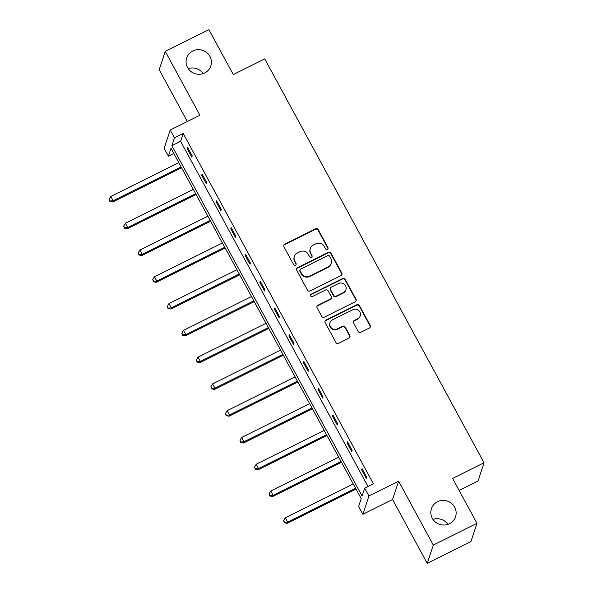 <?xml version="1.0" encoding="UTF-8"?>
<svg xmlns="http://www.w3.org/2000/svg" width="593" height="593" viewBox="0 0 593 593"><rect width="100%" height="100%" fill="white"/><g stroke="black" fill="none" stroke-linecap="round" stroke-linejoin="round"><path stroke-width="0.89" d="M437.515 501.745A12.712 12.268 18.3 0 0 431.407 508.735A12.712 12.268 18.3 0 0 435.366 522.018A12.712 12.268 18.3 0 0 449.442 523.715A12.712 12.268 18.3 0 0 455.55 516.725A12.712 12.268 18.3 0 0 451.592 503.442A12.712 12.268 18.3 0 0 437.515 501.745M192.769 50.991A12.712 12.268 18.3 0 0 186.669 57.981A12.712 12.268 18.3 0 0 190.62 71.264A12.712 12.268 18.3 0 0 204.704 72.961A12.712 12.268 18.3 0 0 210.804 65.971A12.712 12.268 18.3 0 0 206.853 52.688A12.712 12.268 18.3 0 0 192.769 50.991M327.38 249.342A1.364 1.319 18.3 0 0 327.944 247.57L318.226 229.661A1.949 1.883 18.3 0 0 315.595 228.831L284.729 244.197A1.949 1.883 18.3 0 0 283.928 246.732L293.646 264.634A1.364 1.319 18.3 0 0 296.144 264.463A1.364 1.319 18.3 0 0 296.048 263.44L294.795 261.12A6.241 6.019 18.3 0 1 297.352 253.003L299.925 251.721A6.241 6.019 18.3 0 1 308.338 254.382L309.598 256.695A1.364 1.319 18.3 0 0 312.088 256.532A1.364 1.319 18.3 0 0 312 255.501L310.739 253.189A6.241 6.019 18.3 0 1 313.297 245.065L315.869 243.782A6.241 6.019 18.3 0 1 324.282 246.443L325.542 248.763A1.364 1.319 18.3 0 0 327.38 249.342M327.929 248.83A1.364 1.319 18.3 0 0 327.781 248.059L318.056 230.158A1.949 1.883 18.3 0 0 315.432 229.328L284.566 244.687A1.949 1.883 18.3 0 0 283.728 245.517M296.04 264.708A1.364 1.319 18.3 0 0 295.885 263.937L294.795 261.12M311.985 256.769A1.364 1.319 18.3 0 0 311.829 255.998L310.739 253.189M427.234 563.35L433.29 545.056L398.622 481.197L392.566 499.499L427.234 563.35L470.909 541.617L476.965 523.315L452.592 478.432L484.036 462.777L264.737 58.885L233.294 74.54L208.921 29.65L165.254 51.383L159.191 69.685L187.336 121.506M476.965 523.315L433.29 545.056M358.142 331.465A1.949 1.883 18.3 0 0 360.774 332.295L369.432 327.988A1.949 1.883 18.3 0 0 370.232 325.453L359.432 305.565A1.949 1.883 18.3 0 0 356.808 304.735L325.942 320.101A1.949 1.883 18.3 0 0 325.142 322.636L335.934 342.517A1.949 1.883 18.3 0 0 338.566 343.347L349.025 338.143A1.949 1.883 18.3 0 0 349.826 335.608L345.208 327.099A1.949 1.883 18.3 0 0 342.576 326.269L337.387 328.848A5.218 5.033 18.3 0 1 329.99 322.703A5.218 5.033 18.3 0 1 332.495 319.835L352.813 309.716A5.218 5.033 18.3 0 1 360.21 315.869A5.218 5.033 18.3 0 1 357.705 318.738L354.325 320.42A1.949 1.883 18.3 0 0 353.524 322.955L358.142 331.465M173.801 153.446L168.412 156.129L164.165 148.317L170.228 130.023L199.923 115.242L165.254 51.383M170.228 130.023L174.468 137.828L171.874 145.67L362.093 496.007L364.688 488.172L368.928 495.978L362.864 514.279L358.624 506.466L361.219 498.631L171.006 148.287L168.412 156.129M364.688 488.172L373.42 483.821L183.2 133.484L174.468 137.828M398.622 481.197L368.928 495.978M340.982 275.589A1.949 1.883 18.3 0 0 341.776 273.047L330.983 253.167A1.949 1.883 18.3 0 0 328.352 252.336L297.493 267.702A1.949 1.883 18.3 0 0 296.693 270.238L307.485 290.118A1.949 1.883 18.3 0 0 310.117 290.948L340.982 275.589M345.208 279.37L356.008 299.25A1.949 1.883 18.3 0 1 355.207 301.785L324.341 317.151A1.949 1.883 18.3 0 1 321.71 316.321L317.092 307.811A1.949 1.883 18.3 0 1 317.892 305.269L330.405 299.042A1.949 1.883 18.3 0 0 331.205 296.5L328.144 290.859A1.949 1.883 18.3 0 0 325.513 290.029L312.481 296.515A1.364 1.319 18.3 0 1 310.547 294.906A1.364 1.319 18.3 0 1 311.199 294.158L342.584 278.54A1.949 1.883 18.3 0 1 345.208 279.37L345.044 279.866L355.837 299.747L356.008 299.25M459.123 490.463L477.98 481.079L484.036 462.777M447.923 524.353A12.712 12.268 18.3 0 0 432.979 519.401M203.184 73.599A12.712 12.268 18.3 0 0 188.233 68.647M392.566 499.499L362.864 514.279M183.2 133.484L180.606 141.319L368.023 486.505M180.606 141.319L171.874 145.67M366.274 478.432L361.619 469.849L362.026 468.611L366.689 477.195L366.274 478.432M351.738 451.651L347.075 443.075L347.491 441.837L352.146 450.421L351.738 451.651M337.202 424.877L332.54 416.293L332.947 415.056L337.61 423.639L337.202 424.877M322.659 398.096L318.004 389.519L318.411 388.282L323.066 396.865L322.659 398.096M308.123 371.322L303.46 362.738L303.868 361.5L308.53 370.084L308.123 371.322M293.579 344.54L288.924 335.964L289.332 334.726L293.995 343.31L293.579 344.54M279.044 317.766L274.381 309.183L274.796 307.945L279.451 316.529L279.044 317.766M264.508 290.985L259.845 282.409L260.253 281.171L264.915 289.755L264.508 290.985M249.964 264.211L245.302 255.627L245.717 254.39L250.372 262.973L249.964 264.211M235.428 237.437L230.766 228.854L231.174 227.616L235.836 236.199L235.428 237.437M220.885 210.656L216.23 202.072L216.638 200.834L221.3 209.418L220.885 210.656M206.349 183.882L201.687 175.298L202.094 174.06L206.757 182.644L206.349 183.882M191.806 157.101L187.151 148.517L187.558 147.279L192.221 155.863L191.806 157.101M187.151 148.517L188.003 148.094M201.687 175.298L202.539 174.876M216.23 202.072L217.075 201.65M230.766 228.854L231.618 228.431M245.302 255.627L246.154 255.205M259.845 282.409L260.698 281.986M274.381 309.183L275.234 308.76M288.924 335.964L289.769 335.534M303.46 362.738L304.313 362.316M318.004 389.519L318.849 389.09M332.54 416.293L333.392 415.871M347.075 443.075L347.928 442.645M361.619 469.849L362.471 469.426M310.302 248.497L310.139 248.986A6.241 6.019 18.3 0 0 310.576 253.678M294.358 256.428L294.195 256.925A6.241 6.019 18.3 0 0 294.632 261.617M341.813 274.759A1.949 1.883 18.3 0 0 341.612 273.543L330.82 253.663A1.949 1.883 18.3 0 0 328.188 252.833L297.33 268.192A1.949 1.883 18.3 0 0 296.493 269.022M329.589 256.22A1.364 1.319 18.3 0 0 327.751 255.635L300.658 269.118A1.364 1.319 18.3 0 0 300.095 270.897L301.422 273.336A6.241 6.019 18.3 0 0 309.842 275.997L328.359 266.783A6.241 6.019 18.3 0 0 330.916 258.659L329.589 256.22M300.006 269.867L299.836 270.364A1.364 1.319 18.3 0 0 299.932 271.394L300.095 270.897M331.354 263.351L331.19 263.848A6.241 6.019 18.3 0 1 328.196 267.28L309.672 276.494A6.241 6.019 18.3 0 1 301.259 273.833L299.932 271.394M356.045 300.955A1.949 1.883 18.3 0 0 355.837 299.747M331.346 297.968L331.183 298.464A1.949 1.883 18.3 0 1 330.242 299.539L317.729 305.766A1.949 1.883 18.3 0 0 316.892 306.596M345.044 279.866A1.949 1.883 18.3 0 0 342.413 279.029L311.036 294.647A1.364 1.319 18.3 0 0 310.487 295.158M343.399 292.579A5.218 5.033 18.3 0 0 344.281 284.262A5.218 5.033 18.3 0 0 338.499 283.565L331.346 287.123A1.949 1.883 18.3 0 0 330.546 289.666L333.607 295.307A1.949 1.883 18.3 0 0 336.238 296.137L343.399 292.579L343.236 293.068A5.218 5.033 18.3 0 0 345.741 290.207L345.904 289.71M330.405 288.198L330.242 288.695A1.949 1.883 18.3 0 0 330.383 290.162L330.546 289.666M343.236 293.068L336.075 296.633A1.949 1.883 18.3 0 1 333.444 295.803L330.383 290.162M360.21 315.869L360.047 316.358A5.218 5.033 18.3 0 1 357.542 319.227L354.154 320.917A1.949 1.883 18.3 0 0 353.324 321.747M329.99 322.703L329.827 323.192A5.218 5.033 18.3 0 0 337.224 329.345L337.387 328.848M349.863 337.313A1.949 1.883 18.3 0 0 349.662 336.098L345.044 327.588A1.949 1.883 18.3 0 0 342.413 326.758L337.224 329.345M370.269 327.158A1.949 1.883 18.3 0 0 370.069 325.942L359.269 306.062A1.949 1.883 18.3 0 0 356.645 305.232L325.779 320.591A1.949 1.883 18.3 0 0 324.942 321.421M178.789 162.63L110.824 196.461L113.152 200.753L112.744 201.991L181.562 167.737M110.061 200.968L109.127 199.248L109.898 201.457L110.061 200.968L113.152 200.753L181.117 166.922M109.127 199.248L110.824 196.461M112.744 201.991L109.898 201.457M193.333 189.412L125.36 223.235L127.695 227.527L127.28 228.765L196.098 194.511M124.597 227.742L123.67 226.029L124.434 228.238L124.597 227.742L127.695 227.527L195.66 193.703M123.67 226.029L125.36 223.235M127.28 228.765L124.434 228.238M207.869 216.186L139.904 250.016L142.231 254.308L141.823 255.546L210.641 221.293M139.14 254.523L138.206 252.803L138.977 255.012L139.14 254.523L142.231 254.308L210.196 220.477M138.206 252.803L139.904 250.016M141.823 255.546L138.977 255.012M222.405 242.967L154.439 276.79L156.774 281.082L156.359 282.32L225.177 248.067M153.676 281.297L152.749 279.585L153.513 281.794L153.676 281.297L156.774 281.082L224.74 247.259M152.749 279.585L154.439 276.79M156.359 282.32L153.513 281.794M236.948 269.741L168.983 303.572L171.31 307.863L170.903 309.101L239.72 274.848M168.219 308.078L167.285 306.359L168.056 308.568L168.219 308.078L171.31 307.863L239.275 274.033M167.285 306.359L168.983 303.572M170.903 309.101L168.056 308.568M251.484 296.522L183.519 330.345L185.846 334.637L185.439 335.875L254.256 301.622M182.755 334.852L181.821 333.14L182.592 335.349L182.755 334.852L185.846 334.637L253.819 300.814M181.821 333.14L183.519 330.345M185.439 335.875L182.592 335.349M266.027 323.296L198.055 357.127L200.39 361.419L199.982 362.657L268.799 328.403M197.299 361.634L196.365 359.914L197.128 362.123L197.299 361.634L200.39 361.419L268.355 327.588M196.365 359.914L198.055 357.127M199.982 362.657L197.128 362.123M280.563 350.078L212.598 383.901L214.925 388.193L214.518 389.431L283.335 355.177M211.834 388.408L210.9 386.695L211.671 388.904L211.834 388.408L214.925 388.193L282.891 354.369M210.9 386.695L212.598 383.901M214.518 389.431L211.671 388.904M295.099 376.851L227.134 410.682L229.469 414.974L229.054 416.212L297.871 381.959M226.37 415.189L225.444 413.469L226.207 415.678L226.37 415.189L229.469 414.974L297.434 381.143M225.444 413.469L227.134 410.682M229.054 416.212L226.207 415.678M309.642 403.633L241.677 437.456L244.005 441.748L243.597 442.986L312.415 408.733M240.914 441.963L239.98 440.251L240.751 442.46L240.914 441.963L244.005 441.748L311.97 407.917M239.98 440.251L241.677 437.456M243.597 442.986L240.751 442.46M324.178 430.407L256.213 464.237L258.541 468.529L258.133 469.767L326.951 435.514M255.45 468.744L254.523 467.025L255.286 469.233L255.45 468.744L258.541 468.529L326.513 434.699M254.523 467.025L256.213 464.237M258.133 469.767L255.286 469.233M338.722 457.188L270.756 491.011L273.084 495.303L272.676 496.541L341.494 462.288M269.993 495.518L269.059 493.799L269.83 496.015L269.993 495.518L273.084 495.303L341.049 461.473M269.059 493.799L270.756 491.011M272.676 496.541L269.83 496.015M353.258 483.962L285.292 517.793L287.62 522.085L287.212 523.315L356.03 489.069M284.529 522.3L283.595 520.58L284.366 522.789L284.529 522.3L287.62 522.085L355.585 488.254M283.595 520.58L285.292 517.793M287.212 523.315L284.366 522.789M327.781 248.059L327.944 247.57M295.885 263.937L296.048 263.44M311.829 255.998L312 255.501M284.566 244.687L284.729 244.197M315.432 229.328L315.595 228.831M318.056 230.158L318.226 229.661M297.33 268.192L297.493 267.702M328.188 252.833L328.352 252.336M330.82 253.663L330.983 253.167M341.612 273.543L341.776 273.047M301.259 273.833L301.422 273.336M309.672 276.494L309.842 275.997M328.196 267.28L328.359 266.783M317.729 305.766L317.892 305.269M330.242 299.539L330.405 299.042M311.036 294.647L311.199 294.158M342.413 279.029L342.584 278.54M333.444 295.803L333.607 295.307M336.075 296.633L336.238 296.137M354.154 320.917L354.325 320.42M357.542 319.227L357.705 318.738M342.413 326.758L342.576 326.269M345.044 327.588L345.208 327.099M349.662 336.098L349.826 335.608M325.779 320.591L325.942 320.101M356.645 305.232L356.808 304.735M359.269 306.062L359.432 305.565M370.069 325.942L370.232 325.453"/></g></svg>
